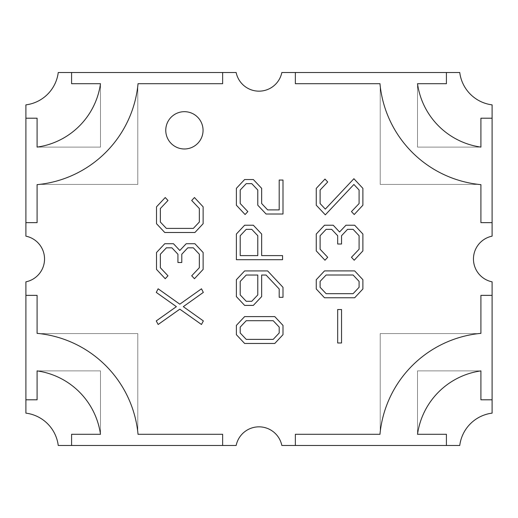 <?xml version="1.0" encoding="UTF-8"?>
<svg xmlns="http://www.w3.org/2000/svg" width="518" height="518" viewBox="0 0 518 518"><rect width="100%" height="100%" fill="white"/><g stroke="black" fill="none" stroke-linecap="round" stroke-linejoin="round"><path stroke-width="0.39" stroke-dasharray="2.59 1.94" d="M165.76 130.329A18.648 18.648 0 0 0 184.408 148.977A18.648 18.648 0 0 0 203.056 130.329A18.648 18.648 0 0 0 184.408 111.681A18.648 18.648 0 0 0 165.76 130.329A18.648 18.648 0 0 0 184.408 148.977A18.648 18.648 0 0 0 203.056 130.329A18.648 18.648 0 0 0 184.408 111.681A18.648 18.648 0 0 0 165.76 130.329A18.648 18.648 0 0 0 184.408 148.977A18.648 18.648 0 0 0 203.056 130.329A18.648 18.648 0 0 0 184.408 111.681A18.648 18.648 0 0 0 165.76 130.329M473.452 259A23.31 23.31 0 0 1 492.1 236.163L492.1 104.863A37.296 37.296 0 0 1 459.757 72.52L281.837 72.52A23.31 23.31 0 0 1 236.163 72.52L58.243 72.52A37.296 37.296 0 0 1 25.9 104.863L25.9 236.163A23.31 23.31 0 0 1 25.9 281.837L25.9 413.137A37.296 37.296 0 0 1 58.243 445.48L236.163 445.48A23.31 23.31 0 0 1 281.837 445.48L459.757 445.48A37.296 37.296 0 0 1 492.1 413.137L492.1 281.837A23.31 23.31 0 0 1 473.452 259M492.1 118.208L480.911 118.208L492.1 118.208L480.911 118.208L480.911 147.112L417.508 147.112L417.508 83.709L446.412 83.709L446.412 72.52M295.364 72.52L295.364 83.709L295.364 72.52L295.364 83.709L380.212 83.709L380.212 184.408L480.911 184.408L480.911 222.636L492.1 222.636M492.1 295.364L480.911 295.364L492.1 295.364L480.911 295.364L480.911 333.592L380.212 333.592L380.212 434.291L295.364 434.291L295.364 445.48M222.636 445.48L222.636 434.291L222.636 445.48L222.636 434.291L137.788 434.291L137.788 333.592L37.089 333.592L37.089 295.364L25.9 295.364M25.9 222.636L37.089 222.636L25.9 222.636L37.089 222.636L37.089 184.408L137.788 184.408L137.788 83.709L222.636 83.709L222.636 72.52M446.412 445.48L446.412 434.291L446.412 445.48L446.412 434.291L417.508 434.291L417.508 370.888L480.911 370.888L480.911 399.792L492.1 399.792M25.9 399.792L37.089 399.792L25.9 399.792L37.089 399.792L37.089 370.888L100.492 370.888L100.492 434.291L71.588 434.291L71.588 445.48M71.588 72.52L71.588 83.709L71.588 72.52L71.588 83.709L100.492 83.709L100.492 147.112L37.089 147.112L37.089 118.208L25.9 118.208M71.588 83.709L100.492 83.709L100.492 147.112L37.089 147.112L37.089 118.208L37.089 147.112A74.592 74.592 0 0 0 100.492 83.709L71.588 83.709M37.089 222.636L37.089 184.408L137.788 184.408L137.788 83.709L222.636 83.709L138.034 83.709A111.888 111.888 0 0 1 37.089 184.654L37.089 222.636M37.089 399.792L37.089 370.888L100.492 370.888L100.492 434.291L71.588 434.291L100.492 434.291A74.592 74.592 0 0 0 37.089 370.888L37.089 399.792M222.636 434.291L137.788 434.291L137.788 333.592L37.089 333.592L37.089 295.364L37.089 333.346A111.888 111.888 0 0 1 138.034 434.291L222.636 434.291M446.412 434.291L417.508 434.291L417.508 370.888L480.911 370.888L480.911 399.792L480.911 370.888A74.592 74.592 0 0 0 417.508 434.291L446.412 434.291M480.911 295.364L480.911 333.592L380.212 333.592L380.212 434.291L295.364 434.291L379.966 434.291A111.888 111.888 0 0 1 480.911 333.346L480.911 295.364M480.911 118.208L480.911 147.112L417.508 147.112L417.508 83.709L446.412 83.709L417.508 83.709A74.592 74.592 0 0 0 480.911 147.112L480.911 118.208M295.364 83.709L380.212 83.709L380.212 184.408L480.911 184.408L480.911 222.636L480.911 184.654A111.888 111.888 0 0 1 379.966 83.709L295.364 83.709M341.543 342.981L341.543 309.524L337.678 309.524L337.678 342.981L341.543 342.981M165.229 197.533L156.514 206.831L156.514 223.705L164.763 232.498L194.917 232.498L203.134 223.705L203.134 206.831L194.457 197.533L191.705 200.472L199.339 208.527L199.339 222.028L193.344 228.399L166.375 228.399L160.353 222.028L160.353 208.527L167.974 200.472L165.229 197.533M181.792 262.503L181.792 254.221L187.788 247.831L193.344 247.831L199.339 254.221L199.339 267.722L191.705 275.79L194.457 278.723L203.134 269.399L203.134 252.525L194.917 243.719L186.208 243.719L179.811 250.485L173.478 243.719L164.763 243.719L156.514 252.525L156.514 269.399L165.229 278.723L167.974 275.79L160.353 267.722L160.353 254.221L166.375 247.831L171.905 247.831L177.927 254.221L177.927 262.503L181.792 262.503M236.376 334.68L244.625 343.473L274.773 343.473L282.996 334.68L282.996 325.408L274.773 316.602L244.625 316.602L236.376 325.408L236.376 334.68M273.2 339.374L246.231 339.374L240.21 333.003L240.21 327.072L246.231 320.707L273.2 320.707L279.196 327.072L279.196 333.003L273.2 339.374M324.98 179.066L316.265 188.364L316.265 205.206L325.323 214.847L353.898 184.473L359.091 190.028L359.091 203.568L351.457 211.597L354.208 214.536L362.885 205.206L362.885 188.364L353.898 178.723L325.323 209.097L320.105 203.568L320.105 190.028L327.726 181.973L324.98 179.066M341.543 244.01L341.543 235.722L347.539 229.338L353.095 229.338L359.091 235.722L359.091 249.229L351.457 257.291L354.208 260.23L362.885 250.9L362.885 234.032L354.668 225.226L345.959 225.226L339.562 231.993L333.229 225.226L324.514 225.226L316.265 234.032L316.265 250.9L324.98 260.23L327.726 257.291L320.105 249.229L320.105 235.722L326.126 229.338L331.656 229.338L337.678 235.722L337.678 244.01L341.543 244.01M316.265 288.979L324.514 297.779L354.668 297.779L362.885 288.979L362.885 279.707L354.668 270.901L324.514 270.901L316.265 279.707L316.265 288.979M353.095 293.68L326.126 293.68L320.105 287.309L320.105 281.378L326.126 275.013L353.095 275.013L359.091 281.378L359.091 287.309L353.095 293.68M203.354 320.927L183.301 306.656L203.321 292.411L201.496 288.791L179.811 304.183L158.126 288.791L156.268 292.411L176.379 306.656L156.242 320.927L158.152 324.488L179.811 309.162L201.47 324.488L203.354 320.927M279.196 180.05L279.196 209.9L267.644 209.9L261.648 203.529L261.648 188.338L253.334 179.532L244.625 179.532L236.376 188.338L236.376 205.206L245.092 214.536L247.837 211.597L240.21 203.529L240.21 190.028L246.231 183.644L251.761 183.644L257.789 190.028L257.789 205.206L266.071 214.005L282.996 214.005L282.996 180.05L279.196 180.05M282.563 255.601L261.648 255.601L261.648 234.032L253.334 225.226L244.625 225.226L236.376 234.032L236.376 259.699L282.563 259.699L282.563 255.601M257.789 235.722L257.789 255.601L240.21 255.601L240.21 235.722L246.231 229.338L251.761 229.338L257.789 235.722M282.996 297.3L282.996 287.328L267.644 270.92L244.625 270.92L236.376 279.726L236.376 296.6L244.625 305.393L253.334 305.393L261.648 296.6L261.648 275.032L266.071 275.032L279.196 288.992L279.196 297.3L282.996 297.3M246.231 301.295L240.21 294.923L240.21 281.423L246.231 275.032L257.789 275.032L257.789 294.923L251.761 301.295L246.231 301.295"/><path stroke-width="0.78" d="M165.76 130.329A18.648 18.648 0 0 0 184.408 148.977A18.648 18.648 0 0 0 203.056 130.329A18.648 18.648 0 0 0 184.408 111.681A18.648 18.648 0 0 0 165.76 130.329M492.1 236.163A23.31 23.31 0 0 0 492.1 281.837L492.1 413.137A37.296 37.296 0 0 0 459.757 445.48L281.837 445.48A23.31 23.31 0 0 0 236.163 445.48L58.243 445.48A37.296 37.296 0 0 0 25.9 413.137L25.9 281.837A23.31 23.31 0 0 0 25.9 236.163L25.9 104.863A37.296 37.296 0 0 0 58.243 72.52L236.163 72.52A23.31 23.31 0 0 0 281.837 72.52L459.757 72.52A37.296 37.296 0 0 0 492.1 104.863L492.1 236.163M282.996 297.3L282.996 287.328L267.644 270.92L244.625 270.92L236.376 279.726L236.376 296.6L244.625 305.393L253.334 305.393L261.648 296.6L261.648 275.032L266.071 275.032L279.196 288.992L279.196 297.3L282.996 297.3M282.563 255.601L261.648 255.601L261.648 234.032L253.334 225.226L244.625 225.226L236.376 234.032L236.376 259.699L282.563 259.699L282.563 255.601M279.196 180.05L279.196 209.9L267.644 209.9L261.648 203.529L261.648 188.338L253.334 179.532L244.625 179.532L236.376 188.338L236.376 205.206L245.092 214.536L247.837 211.597L240.21 203.529L240.21 190.028L246.231 183.644L251.761 183.644L257.789 190.028L257.789 205.206L266.071 214.005L282.996 214.005L282.996 180.05L279.196 180.05M203.354 320.927L183.301 306.656L203.321 292.411L201.496 288.791L179.811 304.183L158.126 288.791L156.268 292.411L176.379 306.656L156.242 320.927L158.152 324.488L179.811 309.162L201.47 324.488L203.354 320.927M316.265 288.979L324.514 297.779L354.668 297.779L362.885 288.979L362.885 279.707L354.668 270.901L324.514 270.901L316.265 279.707L316.265 288.979M341.543 244.01L341.543 235.722L347.539 229.338L353.095 229.338L359.091 235.722L359.091 249.229L351.457 257.291L354.208 260.23L362.885 250.9L362.885 234.032L354.668 225.226L345.959 225.226L339.562 231.993L333.229 225.226L324.514 225.226L316.265 234.032L316.265 250.9L324.98 260.23L327.726 257.291L320.105 249.229L320.105 235.722L326.126 229.338L331.656 229.338L337.678 235.722L337.678 244.01L341.543 244.01M324.98 179.066L316.265 188.364L316.265 205.206L325.323 214.847L353.898 184.473L359.091 190.028L359.091 203.568L351.457 211.597L354.208 214.536L362.885 205.206L362.885 188.364L353.898 178.723L325.323 209.097L320.105 203.568L320.105 190.028L327.726 181.973L324.98 179.066M236.376 334.68L244.625 343.473L274.773 343.473L282.996 334.68L282.996 325.408L274.773 316.602L244.625 316.602L236.376 325.408L236.376 334.68M181.792 262.503L181.792 254.221L187.788 247.831L193.344 247.831L199.339 254.221L199.339 267.722L191.705 275.79L194.457 278.723L203.134 269.399L203.134 252.525L194.917 243.719L186.208 243.719L179.811 250.485L173.478 243.719L164.763 243.719L156.514 252.525L156.514 269.399L165.229 278.723L167.974 275.79L160.353 267.722L160.353 254.221L166.375 247.831L171.905 247.831L177.927 254.221L177.927 262.503L181.792 262.503M165.229 197.533L156.514 206.831L156.514 223.705L164.763 232.498L194.917 232.498L203.134 223.705L203.134 206.831L194.457 197.533L191.705 200.472L199.339 208.527L199.339 222.028L193.344 228.399L166.375 228.399L160.353 222.028L160.353 208.527L167.974 200.472L165.229 197.533M341.543 342.981L341.543 309.524L337.678 309.524L337.678 342.981L341.543 342.981M492.1 222.636L480.911 222.636L480.911 184.654A111.888 111.888 0 0 1 379.966 83.709L295.364 83.709L295.364 72.52M222.636 72.52L222.636 83.709L138.034 83.709A111.888 111.888 0 0 1 37.089 184.654L37.089 222.636L25.9 222.636M25.9 295.364L37.089 295.364L37.089 333.346A111.888 111.888 0 0 1 138.034 434.291L222.636 434.291L222.636 445.48M295.364 445.48L295.364 434.291L379.966 434.291A111.888 111.888 0 0 1 480.911 333.346L480.911 295.364L492.1 295.364M446.412 72.52L446.412 83.709L417.508 83.709A74.592 74.592 0 0 0 480.911 147.112L480.911 118.208L492.1 118.208M71.588 445.48L71.588 434.291L100.492 434.291A74.592 74.592 0 0 0 37.089 370.888L37.089 399.792L25.9 399.792M492.1 399.792L480.911 399.792L480.911 370.888A74.592 74.592 0 0 0 417.508 434.291L446.412 434.291L446.412 445.48M25.9 118.208L37.089 118.208L37.089 147.112A74.592 74.592 0 0 0 100.492 83.709L71.588 83.709L71.588 72.52M279.196 333.003L273.2 339.374L246.231 339.374L240.21 333.003L240.21 327.072L246.231 320.707L273.2 320.707L279.196 327.072L279.196 333.003M359.091 287.309L353.095 293.68L326.126 293.68L320.105 287.309L320.105 281.378L326.126 275.013L353.095 275.013L359.091 281.378L359.091 287.309M251.761 229.338L257.789 235.722L257.789 255.601L240.21 255.601L240.21 235.722L246.231 229.338L251.761 229.338M246.231 301.295L240.21 294.923L240.21 281.423L246.231 275.032L257.789 275.032L257.789 294.923L251.761 301.295L246.231 301.295"/></g></svg>
